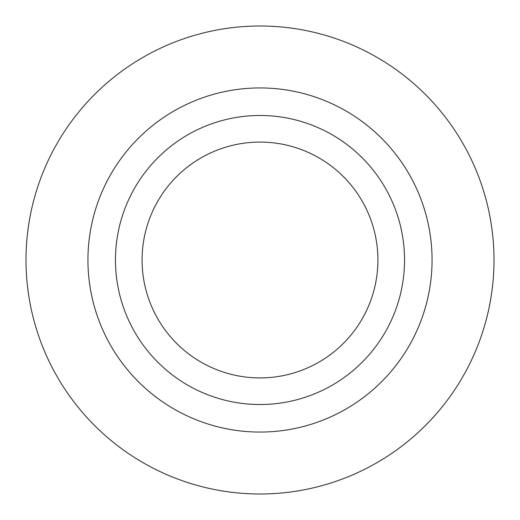 <?xml version="1.0" encoding="UTF-8"?>
<svg xmlns="http://www.w3.org/2000/svg" width="520" height="520" viewBox="0 0 520 520"><rect width="100%" height="100%" fill="white"/><g stroke="black" fill="none" stroke-linecap="round" stroke-linejoin="round"><path stroke-width="0.78" d="M260 494A234 234 0 0 1 26 260A234 234 0 0 1 260 26A234 234 0 0 1 494 260A234 234 0 0 1 260 494M260 432.062A172.061 172.061 0 0 1 87.939 260A172.061 172.061 0 0 1 260 87.939A172.061 172.061 0 0 1 432.062 260A172.061 172.061 0 0 1 260 432.062M260 404.528A144.528 144.528 0 0 1 115.473 260A144.528 144.528 0 0 1 260 115.473A144.528 144.528 0 0 1 404.528 260A144.528 144.528 0 0 1 260 404.528M260 142.084A117.916 117.916 0 0 1 377.916 260A117.916 117.916 0 0 1 260 377.916A117.916 117.916 0 0 1 142.084 260A117.916 117.916 0 0 1 260 142.084"/></g></svg>
